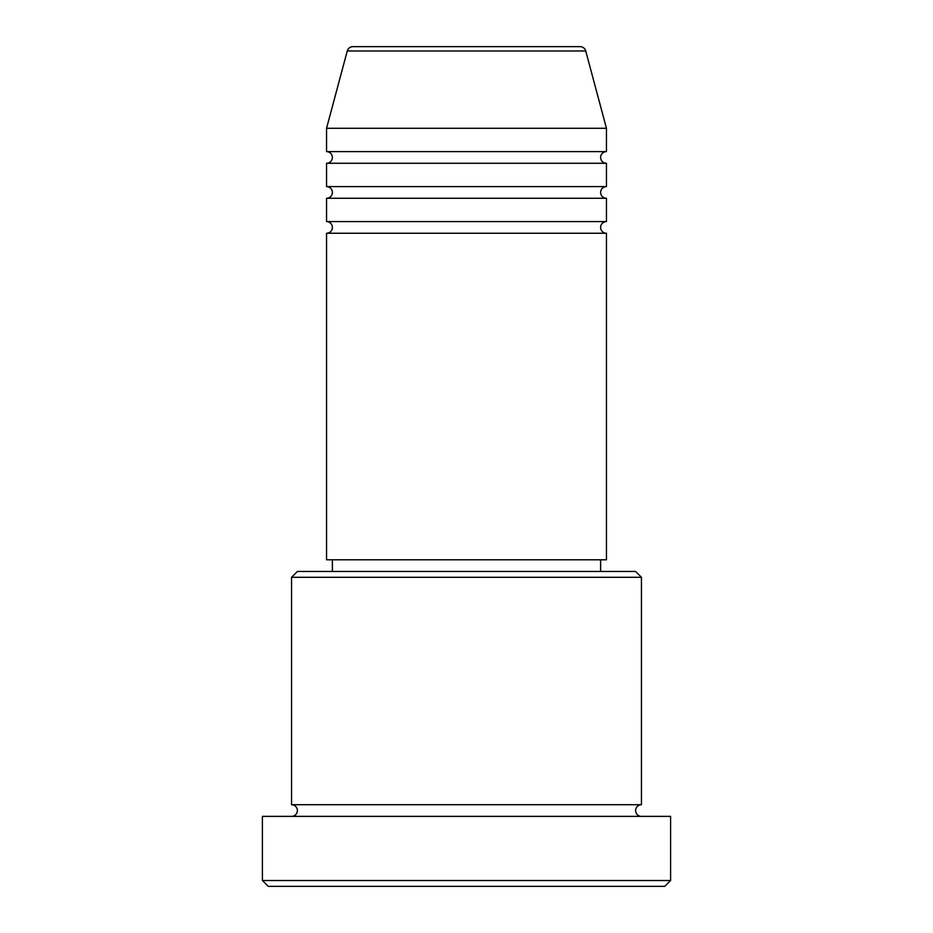 <?xml version="1.0" encoding="UTF-8"?>
<svg xmlns="http://www.w3.org/2000/svg" width="933" height="933" viewBox="0 0 933 933"><rect width="100%" height="100%" fill="white"/><g stroke="black" fill="none" stroke-linecap="round" stroke-linejoin="round"><path stroke-width="1.4" d="M585.737 50.977L347.263 50.977A5.831 5.831 0 0 1 352.896 46.65L580.104 46.65A5.831 5.831 0 0 1 585.737 50.977L606.45 128.287L326.55 128.287L326.55 151.613A5.831 5.831 0 0 1 332.381 157.444A5.831 5.831 0 0 1 326.55 163.275L326.55 186.6A5.831 5.831 0 0 1 332.381 192.431A5.831 5.831 0 0 1 326.55 198.262L326.55 221.588A5.831 5.831 0 0 1 332.381 227.419A5.831 5.831 0 0 1 326.55 233.25L326.55 559.8L606.45 559.8L606.45 233.25L326.55 233.25M606.45 128.287L606.45 151.613A5.831 5.831 0 0 0 600.619 157.444A5.831 5.831 0 0 0 606.45 163.275L606.45 186.6A5.831 5.831 0 0 0 600.619 192.431A5.831 5.831 0 0 0 606.45 198.262L606.45 221.588A5.831 5.831 0 0 0 600.619 227.419A5.831 5.831 0 0 0 606.45 233.25M291.562 577.294L297.394 571.462L635.606 571.462L641.438 577.294L291.562 577.294L291.562 804.712A5.831 5.831 0 0 1 297.394 810.544A5.831 5.831 0 0 1 291.562 816.375M664.763 886.35L268.238 886.35L262.406 880.519L670.594 880.519L664.763 886.35M641.438 577.294L641.438 804.712A5.831 5.831 0 0 0 635.606 810.544A5.831 5.831 0 0 0 641.438 816.375M606.45 198.262L326.55 198.262M606.45 221.588L326.55 221.588M332.381 559.8L332.381 571.462M600.619 559.8L600.619 571.462M641.438 804.712L291.562 804.712M670.594 880.519L670.594 816.375L262.406 816.375L262.406 880.519M347.263 50.977L326.55 128.287M606.45 151.613L326.55 151.613M606.45 163.275L326.55 163.275M606.45 186.6L326.55 186.6"/></g></svg>
